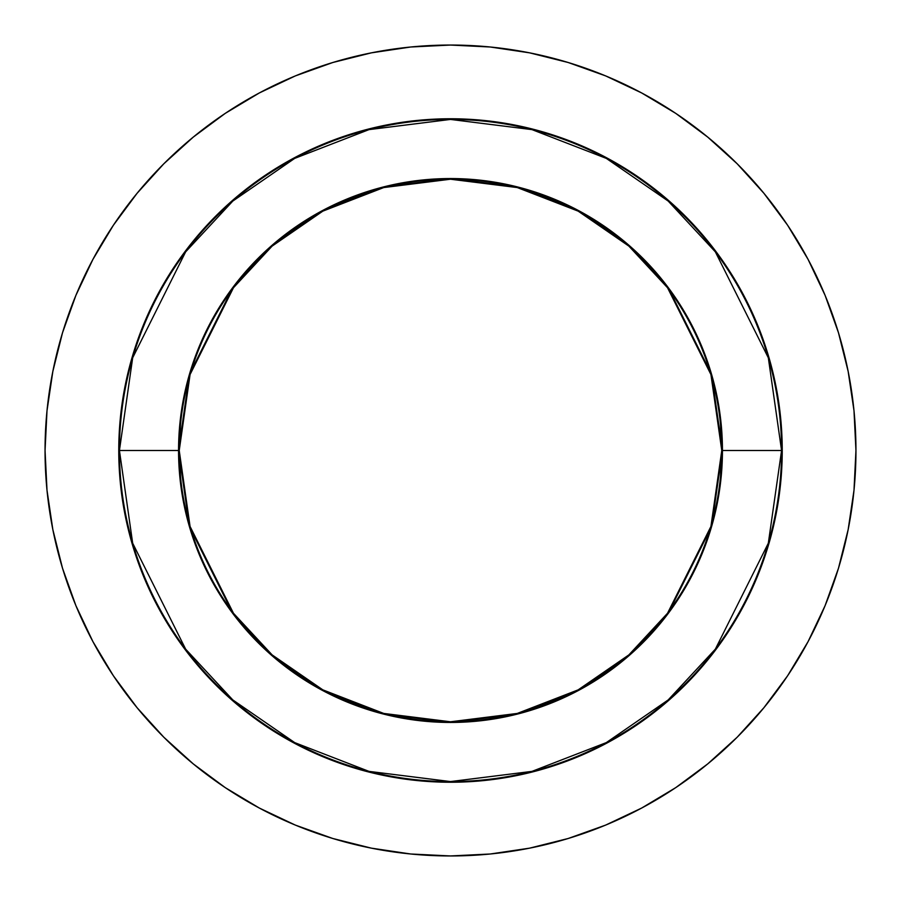 <?xml version="1.0" encoding="UTF-8"?>
<svg xmlns="http://www.w3.org/2000/svg" width="901" height="901" viewBox="0 0 901 901"><rect width="100%" height="100%" fill="white"/><g stroke="black" fill="none" stroke-linecap="round" stroke-linejoin="round"><path stroke-width="1.35" d="M180.527 423.909L179.22 450.5L118.763 450.5L119.428 450.5L132.672 543.202L185.64 649.137L232.807 699.931L294.706 742.615L369.005 771.38L450.5 781.572L531.995 771.38L606.294 742.615L668.193 699.931L715.36 649.137L768.328 543.202L781.572 450.5L782.237 450.5A331.737 331.737 0 0 1 450.5 782.237A331.737 331.737 0 0 1 118.763 450.5A331.737 331.737 0 0 1 450.5 118.763A331.737 331.737 0 0 1 782.237 450.5L780.638 483.015L775.862 515.214L767.945 546.794L756.975 577.451L743.066 606.88L726.33 634.8L706.936 660.951L685.075 685.075L660.951 706.936L634.8 726.33L606.88 743.066L577.451 756.975L546.794 767.945L515.214 775.862L483.015 780.638L450.5 782.237L417.985 780.638L385.786 775.862L354.206 767.945L323.549 756.975L294.12 743.066L266.2 726.33L240.049 706.936L215.925 685.075L194.064 660.951L174.67 634.8L157.934 606.88L144.025 577.451L133.055 546.794L125.138 515.214L120.362 483.015L118.763 450.5L120.362 417.985L125.138 385.786L133.055 354.206L144.025 323.549L157.934 294.12L174.67 266.2L194.064 240.049L215.925 215.925L240.049 194.064L266.2 174.67L294.12 157.934L323.549 144.025L354.206 133.055L385.786 125.138L417.985 120.362L450.5 118.763L483.015 120.362L515.214 125.138L546.794 133.055L577.451 144.025L606.88 157.934L634.8 174.67L660.951 194.064L685.075 215.925L706.936 240.049L726.33 266.2L743.066 294.12L756.975 323.549L767.945 354.206L775.862 385.786L780.638 417.985L782.237 450.5L781.572 450.5A331.072 331.072 0 0 1 450.5 781.572A331.072 331.072 0 0 1 119.428 450.5L178.556 450.5A271.944 271.944 0 0 0 450.5 722.444A271.944 271.944 0 0 0 722.444 450.5L781.572 450.5L722.444 450.5L711.565 374.354L668.058 287.329L629.315 245.613L578.476 210.552L517.444 186.924L450.5 178.556L383.556 186.924L322.524 210.552L271.685 245.613L232.942 287.329L189.435 374.354L178.556 450.5L179.22 450.5L190.066 374.546L233.472 287.734L272.125 246.108L322.84 211.138L383.725 187.566L450.5 179.22L517.275 187.566L578.16 211.138L628.875 246.108L667.528 287.734L710.934 374.546L721.78 450.5L722.444 450.5L721.78 450.5A271.28 271.28 0 0 1 450.5 721.78A271.28 271.28 0 0 1 179.22 450.5L180.538 477.192M45.05 450.5A405.45 405.45 0 0 1 450.5 45.05A405.45 405.45 0 0 1 855.95 450.5L854.002 410.755L848.156 371.403L838.493 332.807L825.091 295.337L808.073 259.375L787.62 225.239L763.913 193.287L737.198 163.802L707.713 137.087L675.761 113.38L641.625 92.927L605.663 75.909L568.193 62.507L529.597 52.844L490.245 46.998L450.5 45.05L410.755 46.998L371.403 52.844L332.807 62.507L295.337 75.909L259.375 92.927L225.239 113.38L193.287 137.087L163.802 163.802L137.087 193.287L113.38 225.239L92.927 259.375L75.909 295.337L62.507 332.807L52.844 371.403L46.998 410.755L45.05 450.5L46.998 490.245L52.844 529.597L62.507 568.193L75.909 605.663L92.927 641.625L113.38 675.761L137.087 707.713L163.802 737.198L193.287 763.913L225.239 787.62L259.375 808.073L295.337 825.091L332.807 838.493L371.403 848.156L410.755 854.002L450.5 855.95L490.245 854.002L529.597 848.156L568.193 838.493L605.663 825.091L641.625 808.073L675.761 787.62L707.713 763.913L737.198 737.198L763.913 707.713L787.62 675.761L808.073 641.625L825.091 605.663L838.493 568.193L848.156 529.597L854.002 490.245L855.95 450.5A405.45 405.45 0 0 1 450.5 855.95A405.45 405.45 0 0 1 45.05 450.5M720.473 477.091L721.78 450.5L720.462 423.808M179.22 450.5A271.28 271.28 0 0 1 450.5 179.22A271.28 271.28 0 0 1 721.78 450.5L710.934 526.454L667.528 613.266L628.875 654.892L578.16 689.862L517.275 713.434L450.5 721.78L383.725 713.434L322.84 689.862L272.125 654.892L233.472 613.266L190.066 526.454L179.22 450.5M178.556 450.5L189.435 526.646L232.942 613.671L271.685 655.387L322.524 690.448L383.556 714.076L450.5 722.444L517.444 714.076L578.476 690.448L629.315 655.387L668.058 613.671L711.565 526.646L722.444 450.5A271.944 271.944 0 0 0 450.5 178.556A271.944 271.944 0 0 0 178.556 450.5M119.428 450.5A331.072 331.072 0 0 1 450.5 119.428A331.072 331.072 0 0 1 781.572 450.5L768.328 357.798L715.36 251.863L668.193 201.069L606.294 158.385L531.995 129.62L450.5 119.428L369.005 129.62L294.706 158.385L232.807 201.069L185.64 251.863L132.672 357.798L119.428 450.5"/></g></svg>
